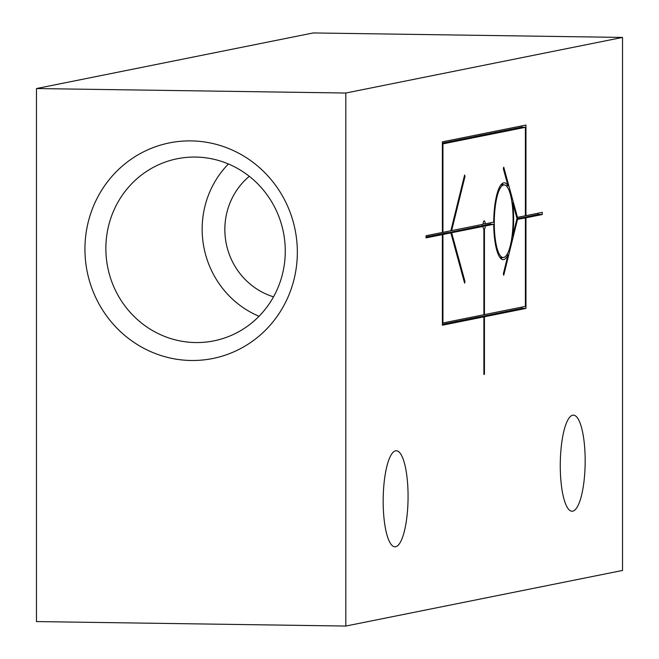 <?xml version="1.0" encoding="UTF-8"?>
<svg xmlns="http://www.w3.org/2000/svg" width="659" height="659" viewBox="0 0 659 659"><rect width="100%" height="100%" fill="white"/><g stroke="black" fill="none" stroke-linecap="round" stroke-linejoin="round"><path stroke-width="0.99" d="M249.3 176.315A69.393 66.921 -101.4 0 0 224.843 229.489A69.393 66.921 -101.4 0 0 273.518 296.838M483.887 316.872L483.887 374.436L484.447 374.328L484.447 316.757L525.956 308.42L525.956 217.808L542.283 214.521L542.283 212.387L525.956 215.674L525.956 125.053L442.387 141.85L442.387 232.462L426.06 235.741L426.06 237.874L442.387 234.596L442.387 325.208L483.887 316.872L479.768 316.806L442.387 324.319M464.99 176.439L451.629 230.601L483.096 224.282A4.267 1.104 -89.2 0 1 484.233 220.864A4.267 1.104 -89.2 0 1 485.238 223.854L493.723 222.149A38.436 9.951 -89.2 0 1 504.234 182.782A38.436 9.951 -89.2 0 1 508.015 185.789L503.344 168.729L503.731 167.147L517.488 217.371L525.396 215.781L525.396 127.302L442.939 143.868L442.939 232.347L450.847 230.765L464.603 175.006L464.99 176.439L464.249 176.423M450.888 230.592L451.629 230.601M516.656 217.363L517.488 217.371M483.138 223.821L485.238 223.854M442.387 232.339L442.939 232.347M450.847 232.891L442.939 234.48L442.939 322.968L483.887 314.738L483.887 229.316A4.267 1.104 -89.2 0 1 483.096 226.416L451.629 232.734L464.99 281.533L464.603 283.123L450.847 232.891L446.72 232.833L438.812 234.423L442.939 234.48M494.266 223.104A36.303 9.391 90.8 0 0 503.155 257.504A36.303 9.391 90.8 0 0 513.073 221.35A36.303 9.391 90.8 0 0 504.201 184.915A36.303 9.391 90.8 0 0 494.266 223.104M490.148 222.866A36.303 9.391 90.8 0 0 490.148 223.047A36.303 9.391 90.8 0 0 490.148 224.225M228.418 163.976A92.878 89.575 -101.4 0 0 202.156 229.159A92.878 89.575 -101.4 0 0 259.02 316.287M105.86 248.509A92.878 89.575 -101.4 0 0 213.862 340.868A92.878 89.575 -101.4 0 0 283.386 232.157A92.878 89.575 -101.4 0 0 177.271 158.745A92.878 89.575 -101.4 0 0 105.86 248.509M442.387 143.86L442.939 143.868M517.488 219.505L503.731 275.256L503.344 273.831L508.015 254.893A38.436 9.951 -89.2 0 1 503.122 259.646A38.436 9.951 -89.2 0 1 493.723 224.282L485.238 225.988A4.267 1.104 -89.2 0 1 484.447 229.208L484.447 314.623L525.396 306.394L525.396 217.915L516.747 219.496M622.524 37.423L313.19 32.95L36.476 88.545L36.476 621.577L345.81 626.05L622.524 570.455L622.524 37.423L345.81 93.026L345.81 626.05M442.387 322.959L442.939 322.968M383.167 501.277A48.041 12.43 90.8 0 0 394.922 546.813A48.041 12.43 90.8 0 0 408.053 498.954A48.041 12.43 90.8 0 0 396.314 450.74A48.041 12.43 90.8 0 0 383.167 501.277M560.265 465.699A48.041 12.43 90.8 0 0 572.02 511.227A48.041 12.43 90.8 0 0 585.151 463.376A48.041 12.43 90.8 0 0 573.412 415.154A48.041 12.43 90.8 0 0 560.265 465.699M345.81 93.026L36.476 88.545M84.937 249.16A109.962 106.05 -101.4 0 0 244.242 346.552A109.962 106.05 -101.4 0 0 244.242 156.372A109.962 106.05 -101.4 0 0 84.937 249.16M512.644 236.12L516.986 218.541L512.644 202.7A38.436 9.951 -89.2 0 1 512.644 236.12L512.043 236.111M483.772 229.2L484.447 229.208M493.723 224.282L489.596 224.217L481.111 225.922A4.267 1.104 -89.2 0 1 481.078 226.383M481.111 225.922L485.238 225.988M516.936 218.73L521.277 217.857L525.396 217.915M506.738 254.868L508.015 254.893M521.829 217.865L538.156 214.463L538.156 213.219M538.156 214.463L542.283 214.521M521.829 217.742L525.956 217.808M480.32 316.814L521.829 308.354L521.829 307.119M521.829 308.354L525.956 308.42M525.396 215.666L525.956 215.674M480.32 316.699L484.447 316.757M483.887 374.32L484.447 374.328M521.829 127.245L521.829 125.885M426.06 236.985L438.26 234.538L442.387 234.596M483.096 226.416L478.969 226.358L447.552 232.849M502.298 257.496A38.436 9.951 -89.2 0 1 501.071 258.781M502.158 183.589A38.436 9.951 -89.2 0 1 503.344 184.907M525.396 127.302L521.277 127.245L442.387 143.094M512.01 202.692L512.644 202.7M464.167 281.525L464.99 281.533M447.502 232.676L451.629 232.734M483.887 314.615L484.447 314.623M506.178 185.764L508.015 185.789M504.201 184.915L500.931 184.874M503.155 257.504L499.884 257.463"/></g></svg>
